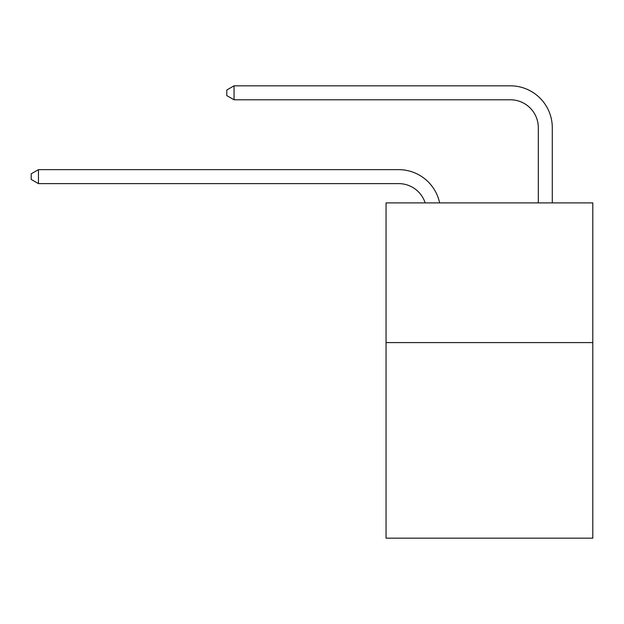 <?xml version="1.0" encoding="UTF-8"?>
<svg xmlns="http://www.w3.org/2000/svg" width="624" height="624" viewBox="0 0 624 624"><rect width="100%" height="100%" fill="white"/><g stroke="black" fill="none" stroke-linecap="round" stroke-linejoin="round"><path stroke-width="0.94" d="M592.8 342.592L592.8 538.177L386.045 538.177L386.045 202.894L592.8 202.894L592.8 342.592L386.045 342.592M398.611 183.612A27.94 27.94 0 0 1 425.178 202.894A27.94 27.94 0 0 0 398.611 183.612A27.94 27.94 0 0 1 425.178 202.894A27.94 27.94 0 0 0 398.611 183.612A27.94 27.94 0 0 1 425.178 202.894A27.94 27.94 0 0 0 398.611 183.612A27.94 27.94 0 0 1 425.178 202.894A27.94 27.94 0 0 0 398.611 183.612A27.94 27.94 0 0 1 425.178 202.894A27.94 27.94 0 0 0 398.611 183.612A27.94 27.94 0 0 1 425.178 202.894A27.94 27.94 0 0 0 398.611 183.612A27.94 27.94 0 0 1 425.178 202.894A27.94 27.94 0 0 0 398.611 183.612A27.94 27.94 0 0 1 425.178 202.894A27.94 27.94 0 0 0 398.611 183.612A27.94 27.94 0 0 1 425.178 202.894A27.94 27.94 0 0 0 398.611 183.612A27.94 27.94 0 0 1 425.178 202.894A27.94 27.94 0 0 0 398.611 183.612A27.94 27.94 0 0 1 425.178 202.894A27.94 27.94 0 0 0 398.611 183.612A27.94 27.94 0 0 1 425.178 202.894A27.94 27.94 0 0 0 398.611 183.612A27.94 27.94 0 0 1 425.178 202.894A27.94 27.94 0 0 0 398.611 183.612A27.94 27.94 0 0 1 425.178 202.894A27.94 27.94 0 0 0 398.611 183.612L38.462 183.612L31.2 179.423L31.2 173.839L38.462 169.642L398.611 169.642A41.909 41.909 0 0 1 439.624 202.894M538.317 202.894L538.317 127.733A27.94 27.94 0 0 0 510.377 99.793L234.047 99.793L226.785 95.605L226.785 90.012L234.047 85.823L510.377 85.823A41.909 41.909 0 0 1 552.287 127.733L552.287 202.894M38.462 183.612L38.462 169.642L398.611 169.642M538.317 127.733A27.94 27.94 0 0 0 510.377 99.793A27.94 27.94 0 0 1 538.317 127.733A27.94 27.94 0 0 0 510.377 99.793A27.94 27.94 0 0 1 538.317 127.733A27.94 27.94 0 0 0 510.377 99.793A27.94 27.94 0 0 1 538.317 127.733A27.94 27.94 0 0 0 510.377 99.793A27.94 27.94 0 0 1 538.317 127.733A27.94 27.94 0 0 0 510.377 99.793A27.94 27.94 0 0 1 538.317 127.733A27.94 27.94 0 0 0 510.377 99.793A27.94 27.94 0 0 1 538.317 127.733A27.94 27.94 0 0 0 510.377 99.793A27.94 27.94 0 0 1 538.317 127.733A27.94 27.94 0 0 0 510.377 99.793A27.94 27.94 0 0 1 538.317 127.733A27.94 27.94 0 0 0 510.377 99.793A27.94 27.94 0 0 1 538.317 127.733A27.94 27.94 0 0 0 510.377 99.793A27.94 27.94 0 0 1 538.317 127.733A27.94 27.94 0 0 0 510.377 99.793A27.94 27.94 0 0 1 538.317 127.733A27.94 27.94 0 0 0 510.377 99.793A27.94 27.94 0 0 1 538.317 127.733A27.94 27.94 0 0 0 510.377 99.793A27.94 27.94 0 0 1 538.317 127.733A27.94 27.94 0 0 0 510.377 99.793M234.047 99.793L234.047 85.823L510.377 85.823"/></g></svg>
